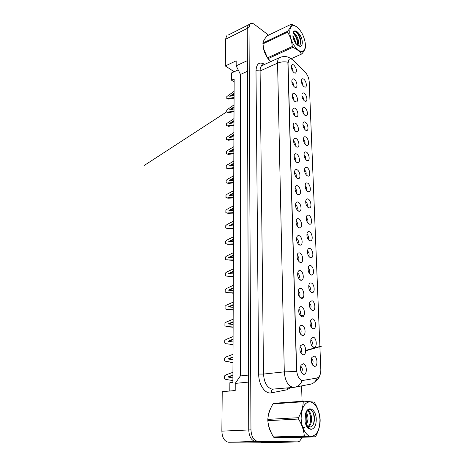 <?xml version="1.0" encoding="UTF-8"?>
<svg xmlns="http://www.w3.org/2000/svg" width="466" height="466" viewBox="0 0 466 466"><rect width="100%" height="100%" fill="white"/><g stroke="black" fill="none" stroke-linecap="round" stroke-linejoin="round"><path stroke-width="0.7" d="M313.303 337.238C316.647 337.728 317.439 347.386 314.119 347.391L313.682 347.362C310.991 345.696 310.146 342.79 311.142 338.654L313.303 337.238M311.626 345.492L311.661 345.463C312.843 343.308 312.558 341.386 310.805 339.697M312.622 318.82C315.884 319.414 316.729 328.734 313.507 328.792L312.989 328.751C310.35 327.05 309.5 324.196 310.449 320.189L312.622 318.82M311.014 326.951L311.032 326.951C312.168 324.825 311.859 322.932 310.106 321.278M311.952 300.745C315.138 301.438 316.035 310.449 312.907 310.542L312.313 310.49C309.721 308.754 308.871 305.946 309.768 302.061L311.952 300.745M310.42 308.772C311.498 306.669 311.166 304.816 309.424 303.203M311.294 283.002C314.41 283.794 315.348 292.502 312.313 292.636L311.649 292.566C309.098 290.807 308.247 288.04 309.098 284.272C309.622 283.159 310.35 282.734 311.294 283.002M309.838 290.918C310.834 288.838 310.478 287.021 308.76 285.466M310.647 265.591C313.694 266.465 314.672 274.899 311.731 275.062L310.997 274.981C308.492 273.187 307.642 270.466 308.445 266.808C308.964 265.69 309.698 265.288 310.647 265.591M309.261 273.396C310.181 271.34 309.803 269.558 308.113 268.055M310.012 248.495C312.995 249.456 314.008 257.628 311.154 257.815L310.356 257.715C307.892 255.898 307.042 253.213 307.805 249.654C308.317 248.547 309.051 248.157 310.012 248.495M308.696 256.189C309.541 254.156 309.133 252.415 307.478 250.958M309.389 231.713C312.307 232.744 313.356 240.672 310.589 240.881L309.727 240.765C307.304 238.918 306.453 236.268 307.176 232.814C307.682 231.707 308.416 231.34 309.389 231.713M308.137 239.297C308.906 237.293 308.48 235.586 306.861 234.171M308.777 215.228C311.637 216.329 312.709 224.024 310.03 224.257L309.109 224.117C306.727 222.247 305.877 219.632 306.564 216.276C307.059 215.17 307.799 214.82 308.777 215.228M307.589 222.701C308.282 220.733 307.84 219.061 306.255 217.692L306.255 217.686M308.177 199.034C310.973 200.205 312.08 207.679 309.476 207.929L308.498 207.766C306.156 205.873 305.312 203.293 305.958 200.025C306.453 198.93 307.193 198.598 308.177 199.034M307.047 206.403C307.665 204.481 307.21 202.844 305.679 201.504L305.661 201.498M307.583 183.126C310.327 184.361 311.451 191.625 308.935 191.887L307.904 191.707C305.597 189.79 304.752 187.245 305.37 184.058C305.853 182.969 306.593 182.66 307.583 183.126M306.512 190.39C307.059 188.509 306.593 186.913 305.113 185.602L305.084 185.59M307.007 167.498C309.692 168.797 310.839 175.863 308.399 176.136L307.321 175.927C305.049 173.993 304.205 171.471 304.787 168.372C305.265 167.288 306.005 166.997 307.007 167.498M305.987 174.657C306.465 172.816 305.987 171.261 304.554 169.979L304.519 169.962M306.436 152.143C309.075 153.489 310.234 160.374 307.869 160.659L306.745 160.426C304.508 158.469 303.663 155.976 304.222 152.959C304.694 151.881 305.434 151.607 306.436 152.143M305.463 159.191C305.877 157.397 305.393 155.877 304.007 154.63L303.966 154.607M305.877 137.045C308.463 138.449 309.64 145.153 307.344 145.444L306.179 145.188C303.972 143.208 303.133 140.749 303.663 137.802C304.129 136.736 304.863 136.48 305.877 137.045M304.95 143.988C305.3 142.235 304.805 140.755 303.471 139.538L303.43 139.515M305.323 122.209C307.863 123.659 309.057 130.2 306.826 130.497L305.62 130.212C303.448 128.214 302.615 125.779 303.116 122.907C303.576 121.847 304.31 121.614 305.323 122.209M304.438 129.041C304.729 127.335 304.228 125.884 302.941 124.702L302.9 124.678M304.787 107.623C307.275 109.12 308.48 115.498 306.319 115.801L305.079 115.492C302.935 113.477 302.102 111.065 302.58 108.258C303.028 107.209 303.768 106.999 304.787 107.623M303.937 114.345C304.164 112.679 303.657 111.269 302.422 110.122L302.382 110.098M304.251 93.282C306.698 94.819 307.91 101.052 305.818 101.355L304.537 101.017C302.428 98.984 301.595 96.596 302.05 93.858C302.498 92.816 303.232 92.623 304.251 93.282M303.436 99.893C303.611 98.268 303.104 96.899 301.91 95.78L301.881 95.763M303.727 79.173C306.133 80.752 307.35 86.845 305.323 87.148L304.013 86.781C301.927 84.736 301.1 82.371 301.537 79.692C301.968 78.661 302.702 78.492 303.727 79.173M302.941 85.68C303.063 84.096 302.55 82.762 301.403 81.678L301.385 81.666M314.002 356.018C317.422 356.391 318.156 366.398 314.736 366.358L314.381 366.34C311.643 364.703 310.799 361.75 311.859 357.474L314.002 356.018M312.243 364.389L312.307 364.342C313.536 362.152 313.268 360.201 311.515 358.476M302.638 344.327C306.162 344.782 306.908 354.795 303.395 354.789L302.964 354.766C300.174 353.117 299.294 350.158 300.331 345.883L302.638 344.327M300.82 352.873L300.96 352.768C302.224 350.444 301.91 348.457 300.017 346.809M302.038 325.344C305.48 325.915 306.284 335.567 302.877 335.613L302.364 335.578C299.621 333.895 298.741 330.988 299.72 326.847C300.29 325.652 301.059 325.152 302.038 325.344M300.308 333.767L300.419 333.685C301.63 331.39 301.292 329.439 299.399 327.825M301.455 306.727C304.811 307.403 305.673 316.717 302.37 316.81L301.77 316.763C299.079 315.051 298.199 312.185 299.125 308.177C299.685 306.978 300.459 306.494 301.455 306.727M299.807 315.033L299.883 314.969C301.048 312.715 300.687 310.793 298.805 309.214M300.879 288.466C304.158 289.24 305.073 298.24 301.869 298.374L301.187 298.31C298.549 296.562 297.663 293.743 298.537 289.858C299.096 288.664 299.871 288.198 300.879 288.466M299.312 296.656L299.358 296.615C300.471 294.395 300.092 292.508 298.217 290.953M300.314 270.548C303.517 271.416 304.479 280.118 301.374 280.287L300.617 280.206C298.024 278.429 297.145 275.651 297.966 271.882C298.514 270.688 299.3 270.245 300.314 270.548M298.828 278.627L298.84 278.61C299.906 276.454 299.516 274.596 297.675 273.041L297.652 273.035M299.76 252.968C302.888 253.923 303.89 262.346 300.885 262.544L300.057 262.445C297.512 260.634 296.626 257.902 297.407 254.244C297.949 253.05 298.735 252.624 299.76 252.968M298.351 260.931C299.347 258.828 298.945 257.011 297.145 255.467L297.092 255.45M299.213 235.714C302.277 236.751 303.319 244.906 300.401 245.133L299.51 245.017C297.005 243.176 296.126 240.479 296.865 236.926C297.395 235.738 298.182 235.336 299.213 235.714M297.879 243.561C298.793 241.51 298.374 239.728 296.626 238.225L296.551 238.196M298.683 218.775C301.677 219.888 302.749 227.798 299.929 228.043L298.968 227.909C296.51 226.039 295.63 223.383 296.329 219.923C296.854 218.746 297.64 218.362 298.683 218.775M297.419 226.511C298.246 224.507 297.815 222.765 296.12 221.292L296.026 221.257M298.158 202.145C301.088 203.327 302.189 211.005 299.457 211.273L298.438 211.11C296.021 209.217 295.141 206.595 295.805 203.234C296.324 202.058 297.11 201.696 298.158 202.145M296.959 209.776C297.704 207.813 297.261 206.112 295.619 204.667L295.508 204.626M297.646 185.817C300.512 187.07 301.642 194.52 298.997 194.8L297.92 194.619C295.537 192.703 294.663 190.111 295.293 186.843C295.799 185.672 296.586 185.334 297.646 185.817M296.51 193.332C297.174 191.415 296.714 189.755 295.129 188.346L295.007 188.293M297.139 169.775C299.947 171.092 301.1 178.338 298.537 178.635L297.413 178.426C295.065 176.486 294.192 173.923 294.786 170.742C295.293 169.583 296.073 169.263 297.139 169.775M296.061 177.185C296.656 175.309 296.184 173.69 294.646 172.315L294.518 172.257M296.644 154.025C299.393 155.399 300.57 162.448 298.089 162.75L296.912 162.523C294.599 160.554 293.731 158.026 294.296 154.922C294.792 153.774 295.572 153.477 296.644 154.025M295.625 161.323C296.137 159.489 295.654 157.904 294.174 156.57L294.04 156.5M296.155 138.548C298.852 139.975 300.046 146.842 297.64 147.157L296.417 146.895C294.145 144.909 293.277 142.404 293.813 139.381C294.296 138.245 295.083 137.965 296.155 138.548M295.188 145.736C295.63 143.947 295.141 142.398 293.708 141.099L293.568 141.023M295.677 123.344C298.322 124.824 299.527 131.511 297.197 131.831L295.933 131.546C293.691 129.536 292.829 127.061 293.335 124.113C293.819 122.983 294.599 122.727 295.677 123.344M294.757 130.422C295.135 128.674 294.629 127.166 293.248 125.896L293.114 125.82M295.205 108.397C297.803 109.924 299.021 116.453 296.766 116.774L295.461 116.459C293.248 114.432 292.386 111.98 292.869 109.108C293.347 107.99 294.122 107.751 295.205 108.397M294.331 115.37C294.64 113.657 294.133 112.189 292.799 110.955L292.671 110.879M294.745 93.713C297.291 95.285 298.52 101.652 296.335 101.978L294.99 101.635C292.817 99.59 291.955 97.161 292.415 94.353C292.881 93.247 293.656 93.031 294.745 93.713M293.906 100.569C294.157 98.903 293.638 97.47 292.363 96.27L292.234 96.194M294.285 79.272C296.79 80.886 298.03 87.107 295.91 87.433L294.535 87.06C292.386 84.998 291.53 82.599 291.966 79.855C292.427 78.76 293.196 78.568 294.285 79.272M293.487 86.024C293.679 84.393 293.155 83 291.926 81.835L291.809 81.76M293.842 65.077C296.644 68.426 297.197 71.117 295.491 73.139L294.081 72.737C291.961 70.657 291.11 68.275 291.53 65.595C291.978 64.512 292.747 64.343 293.842 65.077M293.073 71.712C293.207 70.127 292.683 68.77 291.5 67.646L291.396 67.57M303.25 363.69C306.861 364.022 307.537 374.408 303.914 374.349L303.582 374.332C300.733 372.724 299.859 369.707 300.954 365.292L303.25 363.69M301.345 372.351L301.514 372.229C302.83 369.876 302.539 367.855 300.646 366.165M288.996 59.508L288.035 63.096L296.65 370.016C297.162 375.98 299.096 379.487 302.451 380.524L316.967 378.037L318.389 377.349C320.084 375.771 320.888 373.155 320.818 369.497L309.214 81.666C308.906 78.003 307.601 74.892 305.294 72.335L293.37 60.429C291.6 58.739 290.137 58.431 288.996 59.508L287.866 62.194C284.202 61.495 280.771 61.809 277.567 63.143C277.532 60.749 278.016 59.001 279.017 57.889L281.254 56.928M261.106 442.24L261.111 442.613L269.505 442.694M228.142 35.084L249.712 24.209L248.273 24.931L247.242 28.414L247.359 60.632L236.169 65.828L240.485 74.438L240.363 375.94L235.225 383.407L235.202 390.52L222.224 391.69L221.851 431.149C222.224 437.836 224.495 441.541 228.672 442.257L246.957 442.077L270.158 442.345L261.111 442.613M226.668 35.83L225.561 39.272L225.311 65.951L234.182 71.735L238.208 69.888M234.142 81.853L231.585 80.228L234.153 79.074L232.889 382.405L229.866 382.702L229.82 391.003M240.363 375.94L248.529 375.072M235.225 383.407L248.553 382.097L248.733 429.961C249.188 436.858 251.477 440.679 255.589 441.424L295.671 441.931L255.589 441.424C251.477 440.679 249.188 436.858 248.733 429.961L247.242 28.414L248.273 24.931L250.05 24.034L249.025 27.523L250.958 429.862C251.419 436.776 253.708 440.609 257.82 441.354L297.564 441.879L299.661 441.174L302.218 437.265M240.485 74.438L247.399 71.315M236.169 65.828L236.186 60.836L225.311 65.951M231.585 80.228L231.625 72.906L234.182 71.735M300.296 315.727L304.152 315.098M300.576 298.024L303.133 297.553M278.365 437.923L277.072 437.755L278.365 437.923M302.929 380.553L302.108 380.559C300.57 384.59 297.984 386.832 294.366 387.298L292.951 387.345C287.906 385.871 285.017 380.71 284.295 371.868L296.522 371.489L287.866 62.194M302.108 380.559L301.403 380.332M270.775 408.164C269.383 410.523 268.503 413.4 268.131 416.802C268.503 413.4 269.383 410.523 270.775 408.164M268.177 423.151C268.626 426.891 269.663 430.124 271.27 432.838C269.663 430.124 268.626 426.891 268.177 423.151M264.892 38.742L263.389 41.41L264.892 38.742M263.04 45.371C263.744 51.982 266.29 57.411 270.688 61.646C266.29 57.411 263.744 51.982 263.04 45.371M268.573 35.154L254.43 24.395C252.619 23.073 251.162 22.956 250.05 24.034M302.061 401.278L301.595 385.906M291.687 59.182L291.623 58.483M232.93 372.317L225.934 374.885L224.484 375.951L224.461 378.701L225.899 379.464L232.895 380.547M232.918 374.949L227.851 376.965L232.907 377.903M231.13 380.536L232.895 380.675M225.899 379.464L227.198 379.516M232.918 375.212L228.695 377.07L227.851 376.965M319.961 419.499C319.018 409.27 315.744 403.358 310.135 401.768C304.49 402.286 301.49 407.82 301.141 418.386C301.374 427.864 306.255 436.409 311.329 436.432C316.944 435.407 319.822 429.763 319.961 419.499M320.142 419.639L320.113 419.004C319.659 413.499 317.818 408.094 314.597 402.787L313.973 402.094L303.849 401.15L303.244 401.739L272.96 403.911C269.965 409.037 268.247 414.198 267.804 419.383L267.822 420.67C268.381 426.157 270.268 431.592 273.484 436.98L274.142 437.644L284.697 437.859L315.232 436.828L315.814 436.188C318.697 430.706 320.142 425.406 320.159 420.28L320.142 419.639M267.804 419.383L298.479 417.699C301.496 412.212 303.086 406.894 303.244 401.739M298.479 417.699L298.514 419.027L267.822 420.67M303.849 401.15L273.589 403.335L272.96 403.911M302.615 427.771L304.374 427.415M306.477 425.33L307.997 419.604C308.043 416.464 307.409 414.012 306.104 412.247M306.011 424.532L307.088 419.65L305.76 413.179M307.35 427.514L307.95 427.293M308.067 426.99L308.515 426.967C310.432 425.441 311.474 422.924 311.643 419.412C311.352 413.482 309.768 410.622 306.89 410.837M307.176 427.264L307.583 427.019M307.84 426.833C309.605 425.248 310.572 422.79 310.729 419.458C310.612 414.501 309.342 411.612 306.925 410.796M305.288 422.819L308.242 427.095L311.352 426.844L311.801 426.431C313.408 424.899 314.288 422.516 314.439 419.295C314.847 411.088 308.865 406.061 306.284 411.839M306.605 426.308L307.799 427.13M311.352 426.844L311.801 426.431M316.257 419.278C316.169 408.88 307.403 404.581 305.463 414.28L305.044 421.713C305.638 424.695 306.698 426.973 308.212 428.539L311.206 429.308C314.498 428.691 316.181 425.347 316.257 419.278M311.206 429.308L309.156 428.353L305.393 423.081M273.484 436.98L304.304 435.896L304.956 436.584L274.142 437.644M304.304 435.896C303.809 430.246 301.881 424.625 298.514 419.027M315.232 436.828L304.956 436.584M306.436 423.431C307.135 419.831 306.966 416.511 305.912 413.464M310.03 423.413C310.775 419.691 310.595 416.26 309.482 413.115M308.44 410.919L307.741 409.946M310.164 429.361L310.513 429.099M313.542 423.833C314.597 419.021 314.2 414.792 312.354 411.158M308.119 428.446L308.69 427.718M308.917 427.38L309.756 425.738M309.208 411.437L308.043 409.742M305.393 44.765L305.23 42.954C303.989 35.964 301.176 30.605 296.784 26.871C292.316 24.162 289.951 25.956 289.706 32.259C290.452 39.692 293.236 45.645 298.065 50.118C302.754 53.019 305.195 51.231 305.393 44.765M296.784 26.871L291.576 24.075L267.14 35.841C264.676 38.713 263.249 41.119 262.859 43.058L263.686 48.889L267.49 57.848L292.269 46.524L292.805 47.369C296.848 49.105 299.696 51.307 301.356 53.98L301.852 53.939C304.246 50.911 305.492 48.435 305.597 46.507L305.23 42.954M296.673 26.737L299.918 30.057M262.859 43.058L287.539 31.315C290.027 28.339 291.372 25.921 291.576 24.075M287.539 31.315L287.563 32.189L262.871 43.915M297.896 45.429L298.549 42.954C298.898 38.241 294.838 31.886 293.05 33.342M297.477 45.103L297.716 41.323C297.028 37.787 295.759 35.305 293.906 33.884L293.021 33.523M297.826 45.377L298.566 45.476C299.912 45.377 300.657 44.287 300.803 42.196L300.716 40.303C299.97 36.383 298.49 33.552 296.271 31.805C294.681 30.808 293.627 31.199 293.12 32.97M297.949 45.47L298.287 45.493M295.613 43.21C295.327 40.373 294.401 37.956 292.84 35.952M294.564 41.491L293.172 37.863M302.288 42.289C302.265 34.758 293.731 26.498 293.027 33.5L292.928 36.814L295.514 43.14L297.477 45.155L299.824 46.332C301.49 46.384 302.312 45.033 302.288 42.289M298.001 45.511L295.357 42.889M267.49 57.848L270.606 61.407M301.852 53.939L291.087 58.722M292.805 47.369L268.032 58.658M292.269 46.524C291.844 41.247 290.277 36.465 287.563 32.189M297.675 44.416C297.43 40.158 296.061 36.581 293.563 33.692M300.599 43.53C300.285 38.066 298.543 34.006 295.374 31.35M294.442 41.235L293.289 38.27M297.716 41.299L295.147 35.055M293.574 33.173L293.161 32.824M300.704 40.227L297.873 33.371M233.006 354.294L226.074 356.962L224.635 358.045L224.612 360.742L226.039 361.459L232.971 362.373M232.994 356.874L227.973 358.966L232.983 359.775M230.606 362.35L232.971 362.542M226.039 361.459L227.408 361.517M232.994 357.183L228.806 359.094L227.973 358.966M233.082 336.592L226.208 339.365L224.787 340.46L224.763 343.104L226.173 343.78L233.047 344.525M233.07 339.132L228.09 341.287L233.058 341.974M230.111 344.485L233.047 344.735M226.173 343.78L227.618 343.844M233.07 339.475L228.923 341.438L228.09 341.287M233.151 319.21L226.342 322.076L224.932 323.183L224.909 325.781L226.307 326.416L233.117 327.004M233.14 321.703L228.206 323.928L233.128 324.493M229.639 326.94L233.117 327.254M226.307 326.416L227.822 326.474M233.14 322.082L229.027 324.103L228.206 323.928M233.221 302.131L226.47 305.096L225.072 306.209L225.049 308.766L226.435 309.36L233.192 309.791M233.21 304.583L228.323 306.873L233.198 307.327M229.196 309.709L233.192 310.076M226.435 309.36L228.025 309.412M233.21 304.997L229.138 307.071L228.323 306.873M233.291 285.361L226.598 288.407L225.212 289.532L225.195 292.042L226.563 292.601L233.262 292.881M233.28 287.761L228.433 290.12L233.274 290.464M228.777 292.782L233.262 293.207M226.563 292.601L228.224 292.642M233.28 288.215L229.243 290.335L228.433 290.12M233.361 268.876L226.726 272.016L225.352 273.146L225.328 275.616L226.692 276.128L233.332 276.268M233.35 271.241L228.544 273.653L233.338 273.892M226.692 276.128L233.326 276.629M233.35 271.725L229.377 273.868M233.431 252.677L226.849 255.898L225.486 257.04L225.468 259.463L226.82 259.946L233.396 259.941M233.419 255.001L228.655 257.471L233.408 257.605M226.82 259.946L233.396 260.337M233.419 255.519L229.522 257.675M227.734 259.719L228.526 259.976M233.495 236.757L226.971 240.054L225.62 241.207L225.602 243.59L226.942 244.033L233.466 243.899M233.483 239.041L228.759 241.569L233.472 241.604M225.602 243.59L227.728 244.312L233.466 244.33M233.483 239.588L229.662 241.755M227.851 243.794L228.637 244.073M226.942 244.033L227.728 244.312M233.559 221.105L227.088 224.484L225.754 225.637L225.73 227.985L227.059 228.392L233.53 228.124M233.548 223.354L228.864 225.928L233.542 225.87M225.73 227.985L227.839 228.69L233.53 228.59M233.548 223.93L229.802 226.103M227.961 228.142L228.742 228.433M227.059 228.392L227.839 228.69M233.623 205.722L227.21 209.17L225.882 210.335L225.859 212.642L227.181 213.014L233.594 212.618M233.617 207.929L228.969 210.556L233.606 210.399M225.859 212.642L227.956 213.323L233.594 213.113M233.612 208.535L229.942 210.714M228.072 212.746L228.847 213.061M227.181 213.014L227.956 213.323M233.687 190.588L227.321 194.106L226.004 195.283L225.987 197.549L227.292 197.893L233.658 197.374M233.676 192.761L229.068 195.44L233.67 195.196M225.987 197.549L228.06 198.219L233.658 197.899M233.676 193.396L230.076 195.574M228.183 197.613L228.946 197.939M227.292 197.893L228.06 198.219M233.751 175.711L227.437 179.294L226.132 180.476L226.115 182.707L227.408 183.016L233.722 182.381M233.74 177.843L229.167 180.569L233.728 180.237M226.115 182.707L228.171 183.359L233.716 182.94M233.74 178.507L230.21 180.686M228.288 182.724L229.051 183.068M227.408 183.016L228.171 183.359M297.355 226.424L297.675 226.092M233.81 161.073L227.548 164.725L226.255 165.913L226.237 168.104L227.519 168.383L233.781 167.638M233.804 163.176L229.266 165.943L233.792 165.529M226.237 168.104L228.276 168.744L233.781 168.22M233.798 163.863L230.344 166.042M228.392 168.08L229.15 168.442M227.519 168.383L228.276 168.744M233.868 146.679L227.658 150.39L226.377 151.584L226.354 153.739L227.629 153.99L233.845 153.133M233.862 148.741L229.365 151.555L233.85 151.06M226.354 153.739L228.381 154.368L233.839 153.745M233.856 149.458L230.478 151.631M228.497 153.675L229.249 154.054M227.629 153.99L228.381 154.368M233.926 132.513L226.493 137.482L226.476 139.608L227.74 139.829L233.903 138.868M233.92 134.546L229.458 137.4L233.909 136.823M226.476 139.608L228.486 140.219L233.897 139.503M233.915 135.286L230.606 137.453M228.596 139.503L229.342 139.893M227.74 139.829L228.486 140.219M233.984 118.58L226.61 123.606L226.593 125.698L227.851 125.89L233.961 124.83M233.979 120.578L229.552 123.473L233.967 122.82M226.593 125.698L228.585 126.298L233.955 125.488M233.973 121.341L230.734 123.496M228.701 125.552L229.435 125.96M227.851 125.89L228.585 126.298M234.043 104.862L226.726 109.953L226.709 112.009L227.956 112.178L234.019 111.013M234.037 106.831L229.645 109.76L234.025 109.038M226.709 112.009L228.684 112.597L234.014 111.7M234.031 107.617L230.862 109.76M228.8 111.828L229.528 112.248M227.956 112.178L228.684 112.597M234.101 91.359L226.837 96.509L226.82 98.536L228.055 98.675L234.078 97.417M234.089 93.299L229.732 96.264L234.083 95.472M226.82 98.536L228.783 99.112L234.072 98.122M234.089 94.103L230.985 96.241M228.893 98.314L229.621 98.751M228.055 98.675L228.783 99.112M302.883 380.553L302.486 380.594M225.561 39.272L249.025 27.523M269.231 442.7L297.564 441.879M228.672 442.257L257.82 441.354M221.851 431.149L250.958 429.862M290.621 387.625L286.969 389.797L271.323 392.85C265.241 394.382 258.583 384.654 258.677 374.058L255.997 70.704L260.104 70.937L263.523 374.064C264.164 382.714 267.047 387.753 272.161 389.18L293.434 387.38M255.997 70.704C256.492 63.562 259.393 61.448 264.694 64.355M263.838 64.739L261.642 65.729C260.611 66.836 260.098 68.572 260.104 70.937L277.567 63.143L284.295 371.868L263.523 374.064L258.677 374.058M288.512 387.811L286.94 389.139M262.276 64.774L262.9 65.158M295.945 386.996L309.651 384.351C313.146 383.908 315.657 381.782 317.195 377.984M291.46 59.083L291.128 58.885M286.969 389.797L287.167 387.933M271.323 392.85C271.218 390.892 271.882 389.669 273.321 389.168M296.44 146.796L296.795 147.058M312.156 346.308L314.119 347.391M311.579 327.779L313.507 328.792M311.014 309.599L312.907 310.542M310.461 291.757L312.313 292.636M309.919 274.247L311.731 275.062M309.389 257.063L311.154 257.815M308.871 240.188L310.589 240.881M308.364 223.616L310.03 224.257M307.863 207.341L309.476 207.929M307.374 191.351L308.935 191.887M306.896 175.647L308.399 176.136M306.418 160.211L307.869 160.659M305.952 145.037L307.344 145.444M305.492 130.125L306.826 130.497M305.038 115.463L306.319 115.801M304.589 101.052L305.818 101.355M304.147 86.874L305.323 87.148M312.756 365.198L314.736 366.358M301.281 353.577L303.395 354.789M300.791 334.483L302.877 335.613M300.32 315.762L302.37 316.81M299.859 297.395L301.869 298.374M299.411 279.384L301.374 280.287M298.974 261.706L300.885 262.544M298.543 244.365L300.401 245.133M298.124 227.338L299.929 228.043M297.71 210.62L299.457 211.273M297.308 194.211L298.997 194.8M296.912 178.094L298.537 178.635M296.522 162.261L298.089 162.75M296.137 146.708L297.64 147.157M295.753 131.424L297.197 131.831M295.38 116.407L296.766 116.774M295.013 101.646L296.335 101.978M294.646 87.136L295.91 87.433M294.285 72.871L295.491 73.139M301.776 373.056L303.914 374.349M263.61 64.838C262.055 64.687 261.397 64.978 261.642 65.729L279.017 57.889C283.578 55.745 287.668 56.124 291.291 59.019M320.101 374.711C319.426 376.575 319.216 378.654 314.533 382.108M305.766 350.426C331.192 343.302 322.251 346.127 305.76 350.787M308.242 427.095L309.156 428.353M298.246 45.47L299.824 46.332M233.856 149.836L231.06 151.613L233.856 149.842M226.709 111.811L144.116 165.547L226.709 111.828"/></g></svg>
